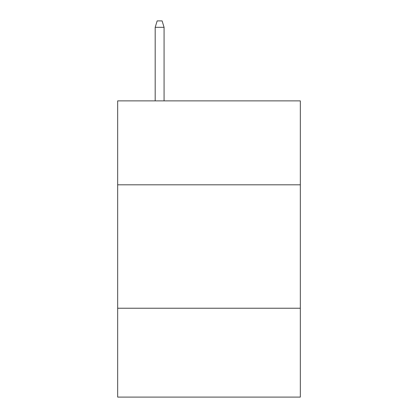 <?xml version="1.0" encoding="UTF-8"?>
<svg xmlns="http://www.w3.org/2000/svg" width="418" height="418" viewBox="0 0 418 418"><rect width="100%" height="100%" fill="white"/><g stroke="black" fill="none" stroke-linecap="round" stroke-linejoin="round"><path stroke-width="0.63" d="M300.333 184.808L300.333 100.879L117.667 100.879L117.667 184.808L300.333 184.808L300.333 397.1L117.667 397.1L117.667 184.808M300.333 308.233L117.667 308.233M164.075 100.879L164.075 27.316L155.188 27.316L155.188 100.879M155.188 27.316L157.163 20.9L162.1 20.9L164.075 27.316"/></g></svg>
